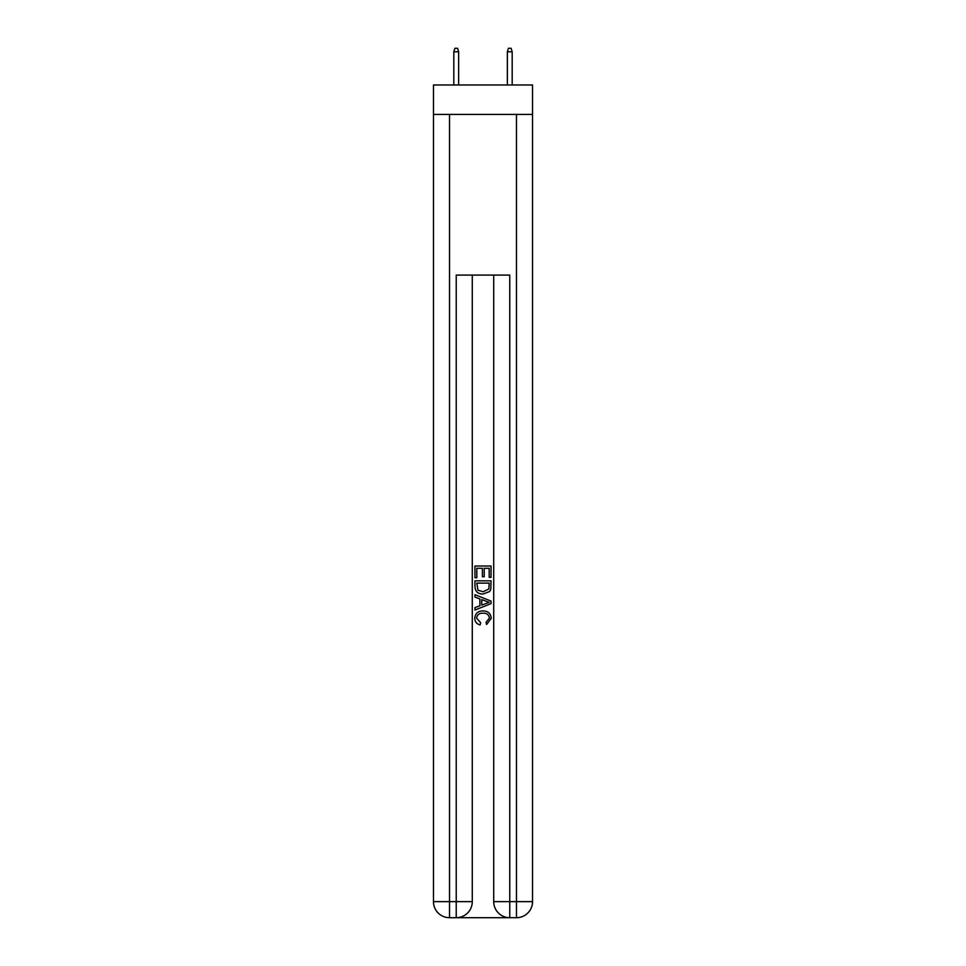 <?xml version="1.0" encoding="UTF-8"?>
<svg xmlns="http://www.w3.org/2000/svg" width="966" height="966" viewBox="0 0 966 966"><rect width="100%" height="100%" fill="white"/><g stroke="black" fill="none" stroke-linecap="round" stroke-linejoin="round"><path stroke-width="1.45" d="M532.532 114.435L532.532 84.984L433.468 84.984L433.468 114.435L532.532 114.435L532.532 901.64L516.472 901.64L516.472 114.435M457.425 917.7L508.575 917.7M509.77 917.7L509.77 901.64L493.711 901.64A16.06 16.06 0 0 0 509.77 917.7L516.472 917.7L516.472 901.64L509.77 901.64L509.77 275.093L456.23 275.093L456.23 901.64L433.468 901.64L433.468 114.435M472.289 275.093L472.289 901.64A16.06 16.06 0 0 1 456.23 917.7L449.528 917.7A16.06 16.06 0 0 1 433.468 901.64M493.711 901.64L493.711 275.093M516.472 917.7A16.06 16.06 0 0 0 532.532 901.64M474.97 577.753L474.97 566.016L491.03 566.016L491.03 577.342L489.182 577.342L489.182 568.286L484.232 568.286L484.232 576.726L482.384 576.726L482.384 568.286L476.818 568.286L476.818 577.753L474.97 577.753M474.97 586.604L474.97 580.844L491.03 580.844L490.8 589.175L489.653 591.518L483.085 594.03C477.953 594.042 475.248 591.566 474.97 586.604M476.818 583.114L477.953 590.214L483.121 591.76L488.844 589.019L489.182 583.114L476.818 583.114M474.97 597.121L474.97 594.706L491.03 601.094L491.03 603.641L474.97 610.029L474.97 607.614L479.909 605.791L479.909 598.944L474.97 597.121M486.212 601.275L481.768 599.62L481.768 605.114L489.182 602.361L486.212 601.275M476.612 618.143L480.633 622.659L480.114 624.917C476.709 624.036 474.922 621.85 474.765 618.361C475.2 613.422 477.977 610.947 483.121 610.91C488.059 611.019 490.764 613.482 491.235 618.312L486.574 624.507L486.079 622.237L489.388 618.204C488.905 614.738 486.828 613.06 483.133 613.181C479.365 612.987 477.192 614.642 476.612 618.143M458.633 84.984L458.633 51.778L453.815 51.778L453.815 84.984M453.815 51.778L454.889 48.3L457.558 48.3L458.633 51.778M507.367 51.778L508.442 48.3L511.111 48.3L512.185 51.778L507.367 51.778L507.367 84.984M512.185 51.778L512.185 84.984M449.528 114.435L449.528 917.7M472.289 901.64L456.23 901.64L456.23 917.7"/></g></svg>
